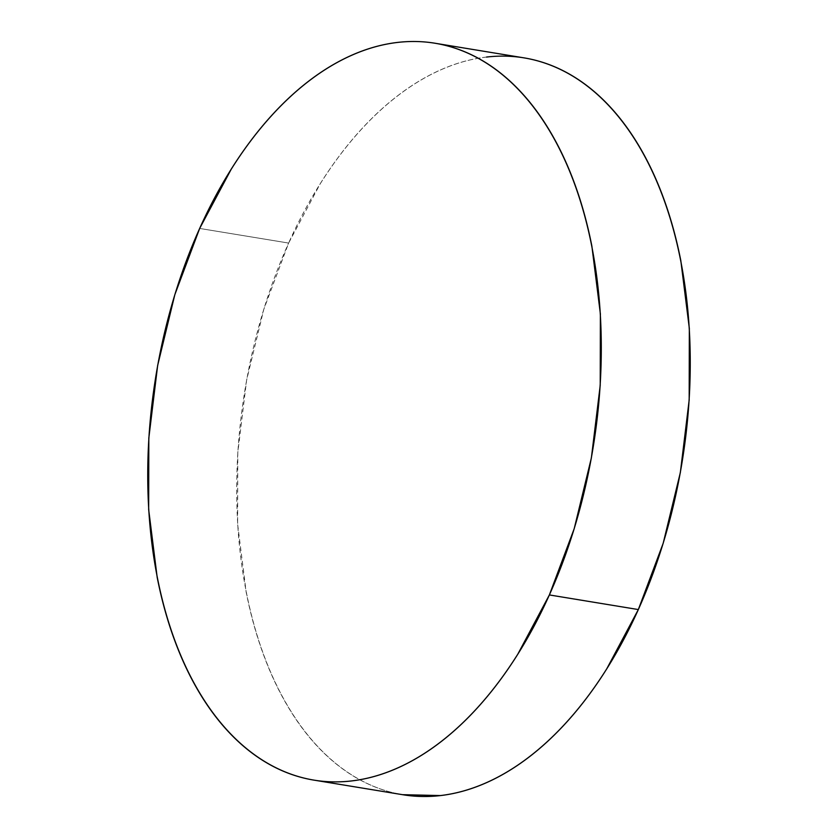 <?xml version="1.0" encoding="UTF-8"?>
<svg xmlns="http://www.w3.org/2000/svg" width="838" height="838" viewBox="0 0 838 838"><rect width="100%" height="100%" fill="white"/><g stroke="black" fill="none" stroke-linecap="round" stroke-linejoin="round"><path stroke-width="0.63" stroke-dasharray="4.19 3.14" d="M524.043 57.874A373.381 221.578 -80.7 0 0 288.628 243.062L199.664 228.439L288.628 243.062A373.381 221.578 -80.7 0 0 402.921 794.749M486.532 57.057C471.71 58.786 456.888 62.871 442.055 69.292C427.233 75.713 412.684 84.366 398.406 95.249C384.139 106.122 370.417 119.017 357.26 133.923C344.093 148.829 331.743 165.463 320.189 183.836L288.628 243.062L263.792 309.337L246.623 380.106L237.783 452.646L237.625 524.179L246.142 591.942C250.415 613.688 256.04 634.157 263.017 653.357C269.993 672.547 278.185 690.114 287.591 706.036C296.998 721.958 307.441 735.932 318.932 747.967C330.413 759.993 342.7 769.85 355.815 777.538C368.93 785.216 382.61 790.569 396.845 793.607L402.45 794.675"/><path stroke-width="1.26" d="M549.372 594.938A373.381 221.578 99.3 0 1 313.957 780.126A373.381 221.578 99.3 0 1 199.664 228.439A373.381 221.578 99.3 0 1 435.079 43.251A373.381 221.578 99.3 0 1 549.372 594.938L638.336 609.561L549.372 594.938L574.208 528.663L591.377 457.894L600.218 385.354L600.375 313.821L591.858 246.058C587.585 224.312 581.96 203.844 574.983 184.643C568.007 165.453 559.815 147.886 550.409 131.964C541.002 116.042 530.559 102.068 519.068 90.033C507.587 78.007 495.3 68.15 482.185 60.462C469.071 52.784 455.39 47.431 441.155 44.393C426.919 41.355 412.39 40.706 397.568 42.434C382.746 44.163 367.924 48.248 353.091 54.669C338.259 61.101 323.709 69.743 309.442 80.626C295.175 91.499 281.453 104.394 268.296 119.3C255.129 134.206 242.769 150.84 231.225 169.213L199.664 228.439L174.817 294.714L157.649 365.483L148.818 438.023L148.661 509.556L157.177 577.33C161.451 599.065 167.076 619.533 174.053 638.734C181.029 657.924 189.22 675.491 198.627 691.413C208.034 707.335 218.477 721.309 229.958 733.344C241.438 745.37 253.736 755.227 266.851 762.915C279.965 770.593 293.635 775.946 307.881 778.984C322.117 782.022 336.646 782.671 351.468 780.943C366.29 779.214 381.112 775.129 395.945 768.708C410.767 762.287 425.316 753.634 439.594 742.751C453.861 731.878 467.583 718.983 480.74 704.077C493.907 689.171 506.257 672.537 517.811 654.164L549.372 594.938M313.957 780.126L402.921 794.749A373.381 221.578 -80.7 0 0 638.336 609.561A373.381 221.578 -80.7 0 0 524.043 57.874L435.079 43.251M402.45 794.675L440.432 795.566C455.254 793.837 470.076 789.752 484.909 783.331C499.741 776.899 514.291 768.257 528.558 757.374C542.825 746.501 556.547 733.606 569.704 718.7C582.871 703.794 595.231 687.16 606.775 668.787L638.336 609.561L663.183 543.286L680.351 472.517L689.182 399.977L689.339 328.444L680.823 260.67C676.549 238.935 670.924 218.467 663.947 199.266C656.971 180.076 648.78 162.509 639.373 146.587C629.966 130.665 619.523 116.692 608.042 104.656C596.562 92.63 584.264 82.773 571.149 75.085C558.035 67.407 544.365 62.054 530.119 59.016C515.883 55.978 501.354 55.329 486.532 57.057"/></g></svg>
